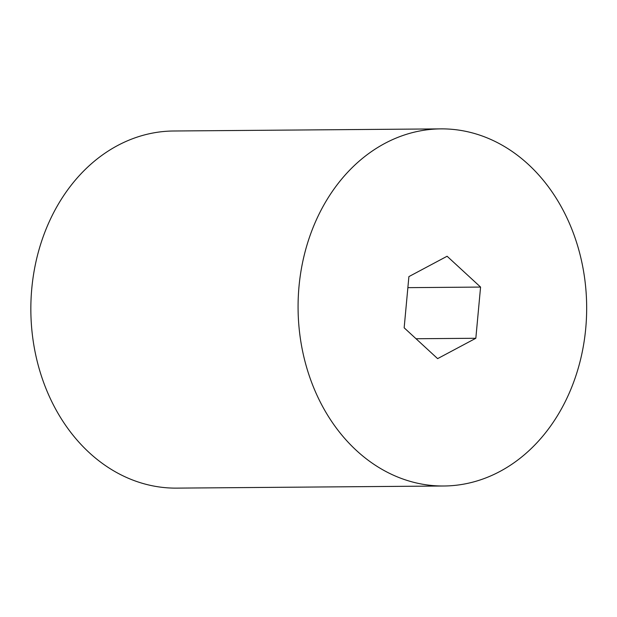 <?xml version="1.0" encoding="UTF-8"?>
<svg xmlns="http://www.w3.org/2000/svg" width="617" height="617" viewBox="0 0 617 617"><rect width="100%" height="100%" fill="white"/><g stroke="black" fill="none" stroke-linecap="round" stroke-linejoin="round"><path stroke-width="0.93" d="M574.72 236.897A178.568 144.285 89.5 0 0 440.947 128.876A178.568 144.285 89.5 0 0 298.08 308.585A178.568 144.285 89.5 0 0 443.777 486.003A178.568 144.285 89.5 0 0 574.72 236.897M480.574 287.075L447.101 256.248L408.894 276.609L404.158 327.804L437.623 358.631L475.83 338.27L480.574 287.075L407.876 287.653M440.947 128.876L173.709 130.997A178.568 144.285 89.5 0 0 30.85 310.706A178.568 144.285 89.5 0 0 176.547 488.124L443.777 486.003M475.83 338.27L416.035 338.741"/></g></svg>
